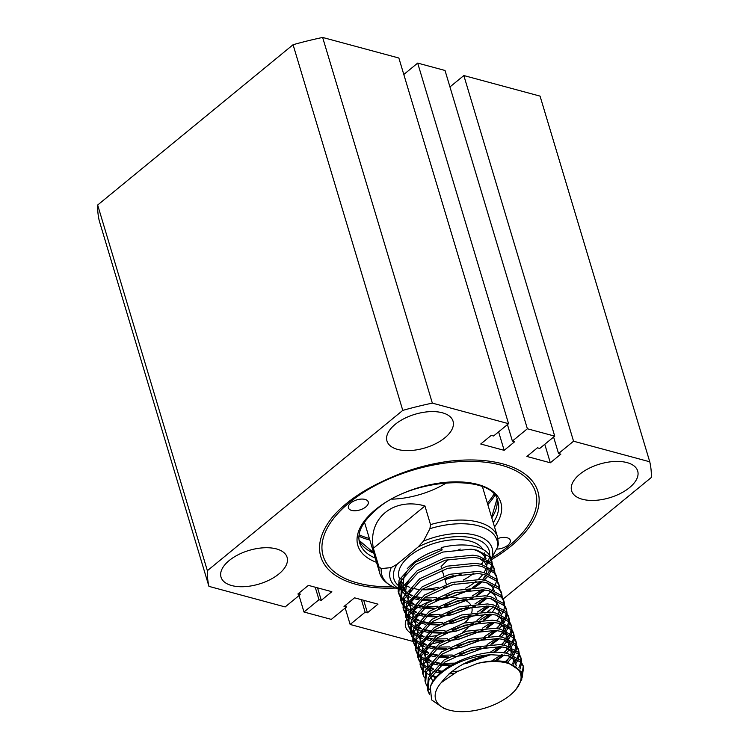 <?xml version="1.0" encoding="UTF-8"?>
<svg xmlns="http://www.w3.org/2000/svg" width="749" height="749" viewBox="0 0 749 749"><rect width="100%" height="100%" fill="white"/><g stroke="black" fill="none" stroke-linecap="round" stroke-linejoin="round"><path stroke-width="1.12" d="M350.878 502.907A10.346 5.262 163.3 0 0 348.425 507.888A10.346 5.262 163.3 0 0 355.466 510.743A10.346 5.262 163.3 0 0 365.793 506.923A10.346 5.262 163.3 0 0 368.246 501.942A10.346 5.262 163.3 0 0 361.205 499.087A10.346 5.262 163.3 0 0 350.878 502.907M496.624 549.092A10.346 5.262 163.3 0 0 507.822 545.253A10.346 5.262 163.3 0 0 510.284 540.272A10.346 5.262 163.3 0 0 497.935 538.503M491.475 559.653A113.333 57.664 163.3 0 0 511.024 546.115A113.333 57.664 163.3 0 0 526.706 530.451A113.333 57.664 163.3 0 0 448.482 461.318C425.938 464.427 404.366 470.915 383.778 480.792C362.862 490.389 346.403 501.736 334.4 514.816A113.333 57.664 163.3 0 0 351.581 582.994A113.333 57.664 163.3 0 0 395.463 588.049M444.99 579.586A113.333 57.664 163.3 0 0 461.234 574.099M490.792 560.055A113.333 57.664 163.3 0 0 491.363 559.718M391.83 499.162A61.596 31.336 163.3 0 0 446.956 482.618M492.187 557.64A110.871 56.409 163.3 0 0 509.245 545.637A110.871 56.409 163.3 0 0 535.544 492.224A110.871 56.409 163.3 0 0 460.101 461.618A110.871 56.409 163.3 0 0 349.455 502.523A110.871 56.409 163.3 0 0 323.165 555.936A110.871 56.409 163.3 0 0 392.607 586.767M629.506 487.636A34.491 17.545 163.3 0 0 637.689 471.018A34.491 17.545 163.3 0 0 614.217 461.487A34.491 17.545 163.3 0 0 579.792 474.22A34.491 17.545 163.3 0 0 571.618 490.838A34.491 17.545 163.3 0 0 595.081 500.36A34.491 17.545 163.3 0 0 629.506 487.636M444.869 437.809A34.491 17.545 163.3 0 0 453.042 421.191A34.491 17.545 163.3 0 0 429.58 411.669A34.491 17.545 163.3 0 0 395.154 424.393A34.491 17.545 163.3 0 0 386.971 441.011A34.491 17.545 163.3 0 0 410.443 450.533A34.491 17.545 163.3 0 0 444.869 437.809M278.909 573.94A34.491 17.545 163.3 0 0 287.092 557.322A34.491 17.545 163.3 0 0 263.62 547.8A34.491 17.545 163.3 0 0 229.203 560.524A34.491 17.545 163.3 0 0 221.021 577.142A34.491 17.545 163.3 0 0 244.492 586.664A34.491 17.545 163.3 0 0 278.909 573.94M464.502 622.953A34.491 17.545 163.3 0 0 468.715 618.496M471.692 612.757A34.491 17.545 163.3 0 0 471.926 607.916M470.419 604.462A34.491 17.545 163.3 0 0 466.674 601.072M464.08 599.752A34.491 17.545 163.3 0 0 463.228 599.425M458.669 598.189A34.491 17.545 163.3 0 0 450.945 597.543M448.511 597.608A34.491 17.545 163.3 0 0 438.24 599.041M428.849 601.887A34.491 17.545 163.3 0 0 420.32 605.922M417.783 607.476A34.491 17.545 163.3 0 0 413.841 610.351A34.491 17.545 163.3 0 0 412.68 611.343M322.641 37.45L398.861 58.019L508.562 423.681L432.342 403.121L322.641 37.45A229.128 116.582 163.3 0 0 293.074 44.725L97.66 205.02A229.128 116.582 163.3 0 0 99.243 220.702L208.943 586.373L285.163 606.933L300.162 594.631L297.859 594.013L308.382 585.372L331.826 591.691L321.293 600.333L318.98 599.715L303.982 612.017L331.32 619.395L346.328 607.093L344.016 606.465L354.549 597.824L377.983 604.153L367.45 612.794L365.147 612.167L350.139 624.469L413.13 641.472M540.057 96.115L649.758 461.787L573.547 441.217L463.837 75.546L540.057 96.115M293.074 44.725L402.775 410.396L207.37 570.691L97.66 205.02M413.195 641.481L414.768 641.912M415.779 642.183L416.893 642.483M423.466 644.252L426.237 645.011M345.205 608.01L350.139 624.469M456.272 637.474L457.311 636.622M462.442 632.418L468.134 627.746M476.991 620.481L485.024 613.89M487.496 611.867L493.507 606.933M503.225 598.957L651.34 477.469A229.128 116.582 163.3 0 0 649.758 461.787M444.634 578.387A110.871 56.409 163.3 0 0 453.314 575.625M480.549 564.137A110.871 56.409 163.3 0 0 482.3 563.229M411.351 612.588A34.491 17.545 163.3 0 0 409.609 614.461M407.484 617.373A34.491 17.545 163.3 0 0 406.688 618.805M406.501 619.198A34.491 17.545 163.3 0 0 405.658 626.969A34.491 17.545 163.3 0 0 410.574 632.952M410.658 632.999A34.491 17.545 163.3 0 0 412.315 633.907M413.27 634.337A34.491 17.545 163.3 0 0 415.545 635.152M421.565 636.332A34.491 17.545 163.3 0 0 424.112 636.519M426.687 636.566A34.491 17.545 163.3 0 0 436.91 635.526M443.474 633.944A34.491 17.545 163.3 0 0 447.659 632.559M455.673 628.973A34.491 17.545 163.3 0 0 459.193 626.904M207.37 570.691A229.128 116.582 163.3 0 0 208.943 586.373M429.43 644.383A229.128 116.582 163.3 0 0 442.912 641.228M403.795 74.479L417.68 63.094L445.018 70.472L554.719 436.143L539.72 448.445L537.417 447.818L526.884 456.459L550.318 462.788L560.851 454.147L558.539 453.519L573.547 441.217M554.719 436.143L527.38 428.765L417.68 63.094M508.562 423.681L493.563 435.993L491.25 435.366L480.727 444.007L504.161 450.327L514.694 441.685L512.382 441.067L527.38 428.765M432.342 403.121A229.128 116.582 163.3 0 0 402.775 410.396M449.952 86.94L463.837 75.546M299.048 595.549L303.982 612.017M512.382 441.067L507.438 424.599M558.539 453.519L553.605 437.06M504.161 450.327L498.609 431.845M550.318 462.788L544.776 444.297M300.162 594.631L299.553 592.618M315.235 587.216L318.98 599.715M346.328 607.093L345.72 605.07M361.392 599.677L365.147 612.167M317.539 587.843L321.293 600.333M363.705 600.295L367.45 612.794M506.83 663.034A44.35 22.564 163.3 0 0 477.197 663.511C488.488 660.646 498.469 660.15 507.129 662.022L521.426 671.787L521.8 679.306L516.211 689.089A44.35 22.564 163.3 0 0 506.83 663.034M477.197 663.511L457.33 671.553L441.358 682.517A44.35 22.564 163.3 0 0 447.677 709.649A44.35 22.564 163.3 0 0 449.391 710.155A44.35 22.564 163.3 0 0 516.211 689.089M364.473 522.175L379.603 572.601A61.596 31.336 -16.7 0 1 378.947 566.918L373.358 548.287C367.628 518.345 393.674 496.971 424.936 505.978L430.525 524.609A61.596 31.336 -16.7 0 1 478.489 522.175A61.596 31.336 -16.7 0 1 497.598 537.202L498.394 544.27L497.645 546.967L489.827 561.366M482.89 549.382A44.35 22.564 163.3 0 0 470.269 541.143A44.35 22.564 163.3 0 0 421.125 548.652A44.35 22.564 163.3 0 0 399.067 577.451L399.554 579.071M401.043 581.29A44.35 22.564 163.3 0 0 403.758 584.005M405.162 585.006A44.35 22.564 163.3 0 0 409.872 587.328M411.875 588.002A44.35 22.564 163.3 0 0 412.821 588.274A44.35 22.564 163.3 0 0 418.757 589.407M401.408 578.921A44.35 22.564 163.3 0 0 401.501 585.578A44.35 22.564 163.3 0 0 402.063 587.057M402.953 588.667A44.35 22.564 163.3 0 0 406.201 592.131M407.596 593.133A44.35 22.564 163.3 0 0 412.306 595.455M414.309 596.129A44.35 22.564 163.3 0 0 415.255 596.391A44.35 22.564 163.3 0 0 421.191 597.524M492.449 564.409L491.175 558.679A49.275 25.073 163.3 0 0 475.896 546.658A49.275 25.073 163.3 0 0 441.442 547.547L441.695 550.066L441.311 548.82C426.556 553.118 415.189 559.765 407.222 568.753M413.935 604.518L409.076 602.711M407.615 601.981L404.123 599.762M403.084 598.91L400.668 596.373M399.975 595.418L398.515 592.599M491.962 561.291L489.406 556.75L476.944 550.159L471.055 549.186L442.799 552.069L415.498 564.606L399.694 582.329L398.786 593.676L398.15 591.541L399.058 580.194L414.862 562.471L442.153 549.935L441.442 547.547M398.786 593.676L400.022 596.569M400.621 597.552L402.775 600.164M403.72 601.044L406.913 603.357M408.252 604.125L412.708 606.053M416.369 612.645L411.519 610.838M410.049 610.107L406.557 607.888M405.518 607.036L403.102 604.499M402.419 603.544L400.949 600.717M401.23 601.803L400.584 599.668L401.492 588.321L417.296 570.598L444.597 558.061L472.853 555.178L478.742 556.151L491.204 562.742L493.76 567.283L494.396 569.418L491.84 564.877L479.388 558.286L473.499 557.312L445.234 560.196L417.942 572.732L402.138 590.455L401.23 601.803L402.456 604.696M403.056 605.679L405.209 608.291M406.155 609.171L409.347 611.484M410.695 612.242L415.143 614.18M418.803 620.771L413.954 618.964M412.493 618.234L409.001 616.015M407.952 615.163L405.546 612.626M404.853 611.671L403.383 608.843M403.664 609.929L403.028 607.795L403.936 596.447L419.74 578.724L447.031 566.188L475.297 563.304L481.186 564.278L493.638 570.869L496.194 575.41L496.84 577.545L494.284 573.004L481.822 566.413L475.933 565.439L447.668 568.322L420.376 580.859L404.572 598.582L403.664 609.929L404.891 612.822M405.499 613.806L407.653 616.418M408.598 617.298L411.781 619.61M413.13 620.369L417.586 622.307M421.247 628.898L416.397 627.091M414.927 626.361L411.435 624.142M410.396 623.29L407.98 620.752M407.297 619.798L405.827 616.97M406.098 618.056L405.462 615.921L406.37 604.574L422.174 586.851L449.466 574.314L477.731 571.431L483.62 572.405L496.081 578.996L498.637 583.537L499.274 585.671L496.718 581.13L484.257 574.539L478.377 573.565L450.112 576.449L422.82 588.986L407.016 606.709L406.098 618.056L407.334 620.949M407.933 621.932L410.087 624.544M411.032 625.424L414.225 627.737M415.564 628.495L420.02 630.433M423.681 637.024L418.831 635.218M417.362 634.487L413.879 632.268M412.83 631.416L410.415 628.879M409.731 627.924L408.261 625.097M408.542 626.183L407.896 624.048L408.804 612.701L424.617 594.978L451.909 582.441L480.175 579.557L486.054 580.531L498.516 587.122L501.072 591.663L501.718 593.798L499.152 589.257L486.7 582.666L480.811 581.692L452.546 584.576L425.254 597.112L409.45 614.835L408.542 626.183L409.769 629.076M410.368 630.059L412.53 632.671M413.476 633.551L416.659 635.864M418.008 636.622L422.455 638.551M426.125 645.151L421.266 643.344M419.805 642.614L416.313 640.395M415.274 639.543L412.858 637.006M412.165 636.051L410.705 633.223M410.976 634.309L410.34 632.165L411.248 620.827L427.052 603.104L454.343 590.568L482.609 587.684L488.498 588.658L500.95 595.249L503.515 599.79L504.152 601.924L501.596 597.384L489.134 590.792L483.245 589.819L454.989 592.702L427.688 605.239L411.884 622.962L410.976 634.3L412.212 637.202M412.811 638.185L414.965 640.798M415.91 641.678L419.103 643.99M420.442 644.749L424.898 646.677M428.559 653.278L423.709 651.461M422.239 650.741L418.747 648.522M417.708 647.67L415.292 645.132M414.609 644.177L413.139 641.35M413.42 642.427L412.774 640.292L413.682 628.945L429.486 611.231L456.778 598.685L485.043 595.811L490.932 596.784L503.394 603.376L505.95 607.916L506.586 610.051L504.03 605.51L491.578 598.919L485.689 597.945L457.424 600.829L430.132 613.365L414.328 631.089L413.42 642.427L414.646 645.329M415.246 646.312L417.399 648.924M418.345 649.804L421.537 652.117M422.885 652.875L427.333 654.804M430.993 661.404L426.144 659.588M424.683 658.867L421.191 656.648M420.142 655.796L417.727 653.259M417.043 652.304L415.573 649.477M415.854 650.553L415.218 648.419L416.126 637.071L431.93 619.357L459.221 606.812L487.487 603.937L493.376 604.911L505.828 611.502L508.384 616.043L509.03 618.178L506.474 613.637L494.012 607.046L488.123 606.072L459.858 608.946L432.566 621.492L416.762 639.206L415.854 650.553L417.081 653.456M417.68 654.439L419.843 657.051M420.788 657.931L423.971 660.244M425.32 661.002L429.776 662.931M433.437 669.531L428.587 667.715M427.117 666.994L423.625 664.775M422.586 663.923L420.17 661.386M419.477 660.421L418.017 657.603M418.288 658.68L417.652 656.545L418.56 645.198L434.364 627.484L461.656 614.938L489.921 612.064L495.81 613.038L508.271 619.629L510.827 624.17L511.464 626.304L508.908 621.764L496.447 615.172L490.567 614.199L462.302 617.073L435.01 629.619L419.197 647.333L418.288 658.68L419.524 661.582M420.123 662.565L422.277 665.178M423.222 666.058L426.415 668.37M427.754 669.129L432.21 671.057M435.637 677.583L431.021 675.841M429.552 675.121L426.059 672.902M425.02 672.05L422.605 669.512M421.921 668.548L420.451 665.73M420.732 666.807L420.086 664.672L420.994 653.325L436.798 635.611L464.099 623.065L492.365 620.181L498.244 621.164L510.706 627.756L513.262 632.296L513.898 634.431L511.342 629.89L498.89 623.299L493.001 622.325L464.736 625.2L437.444 637.745L421.64 655.459L420.732 666.807L421.959 669.7M423.166 674.933L422.53 672.799L423.438 661.451L439.242 643.737L466.533 631.192L494.799 628.308L500.688 629.291L513.14 635.882L515.696 640.414L516.342 642.548L513.786 638.017L501.324 631.426L495.435 630.443L467.17 633.326L439.878 645.872L424.074 663.586L423.166 674.933L424.402 677.826M425.61 683.06L424.964 680.925L425.872 669.578L441.676 651.864L468.968 639.318L497.233 636.435L503.122 637.418L515.584 644.009L518.139 648.54L518.776 650.675L516.22 646.144L503.768 639.552L497.879 638.569L469.614 641.453L442.322 653.999L426.518 671.713L425.61 683.06L426.836 685.953M427.436 686.936L429.645 689.604M429.42 693.209L427.763 690.11M428.044 691.187L427.407 689.052L428.316 677.705L444.12 659.981L471.411 647.445L499.677 644.561L505.566 645.535L518.018 652.126L520.574 656.667L521.22 658.802L518.664 654.27L506.202 647.679L500.313 646.696L472.048 649.58L444.756 662.116L428.952 679.839L428.044 691.187L429.57 694.595M430.9 600.595L429.851 600.623A49.275 25.073 163.3 0 0 430.956 600.558M436.274 600.043A49.275 25.073 163.3 0 0 467.704 590.137M472.31 587.506A49.275 25.073 163.3 0 0 480.399 581.655M482.412 579.838A49.275 25.073 163.3 0 0 486.635 575.185M487.758 573.64A49.275 25.073 163.3 0 0 490.061 569.586M490.623 568.219A49.275 25.073 163.3 0 0 491.569 564.577M491.7 563.342A49.275 25.073 163.3 0 0 491.503 560.046M435.843 600.277L446.657 598.582L470.728 589.809M474.866 587.394L482.384 581.879M484.266 580.147L487.515 576.599M489.228 574.24L491.269 570.354M491.737 569.053L492.421 565.579M494.031 568.369L494.218 571.571M481.963 589.697L472.525 595.801M466.243 598.844L444.691 605.314M437.641 606.269L425.938 606.503M422.895 606.259L415.976 605.07M414.572 606.653L420.835 608.038M423.531 608.394L433.334 608.722M438.277 608.403L449.1 606.709L473.162 597.936M477.31 595.521L484.828 590.006M494.883 572.536L494.396 569.418M496.465 576.496L496.653 579.698M496.512 580.906L495.501 584.473M494.902 585.812L492.439 589.828M491.232 591.354L486.625 595.998M484.397 597.824L474.96 603.928M468.677 606.971L447.134 613.44M440.075 614.386L428.372 614.629M425.329 614.377L418.41 613.197M417.006 614.779L423.269 616.165M425.975 616.521L435.778 616.848M440.721 616.53L451.535 614.835L475.596 606.063M479.744 603.647L487.262 598.133M497.327 580.662L496.84 577.545M498.9 584.623L499.087 587.825M486.831 605.95L477.394 612.045M471.121 615.098L449.569 621.567M442.519 622.513L430.806 622.756M427.763 622.503L420.844 621.324M419.449 622.906L425.704 624.291M428.409 624.638L438.212 624.966M443.155 624.647L453.969 622.953L478.04 614.189M482.178 611.774L489.696 606.259M499.761 588.789L499.274 585.671M501.343 592.749L501.53 595.951M489.275 614.077L479.837 620.172M473.555 623.224L452.003 629.684M444.953 630.639L433.25 630.883M430.207 630.63L423.288 629.45M421.884 631.033L428.147 632.418M430.844 632.765L440.646 633.092M445.589 632.774L456.413 631.079L480.474 622.307M484.622 619.9L492.14 614.386M502.195 596.916L501.718 593.798M503.777 600.867L503.965 604.078M491.709 622.204L482.272 628.299M475.989 631.351L454.446 637.811M447.387 638.766L435.684 639.009M432.641 638.757L425.722 637.577M424.327 639.159L430.581 640.545M433.287 640.891L443.09 641.219M448.033 640.901L458.847 639.206L482.918 630.433M487.056 628.027L494.574 622.513M496.456 620.781L499.705 617.232M501.418 614.863L503.459 610.987M503.927 609.677L504.611 606.213M504.639 605.042L504.152 601.924M506.221 608.993L506.408 612.205M506.268 613.403L505.257 616.979M504.657 618.318L502.186 622.325M500.978 623.851L496.372 628.495M494.143 630.33L484.715 636.425M478.433 639.477L456.881 645.938M449.831 646.893L438.128 647.136M435.085 646.883L428.166 645.704M426.761 647.286L433.016 648.671M435.721 649.018L445.524 649.346M450.467 649.027L461.29 647.333L485.352 638.56M489.5 636.154L497.018 630.63M498.9 628.907L502.139 625.359M503.852 622.99L505.893 619.114M506.361 617.803L507.045 614.339M507.073 613.169L506.586 610.051M508.655 617.12L508.843 620.331M508.702 621.53L507.691 625.097M507.092 626.445L504.629 630.452M503.422 631.978L498.815 636.622M496.587 638.457L487.15 644.552M480.867 647.604L459.324 654.064M452.265 655.019L440.562 655.263M437.519 655.01L430.6 653.83M429.196 655.412L435.459 656.798M438.156 657.145L447.968 657.472M491.934 644.28L499.452 638.757M501.334 637.034L505.266 632.587M506.287 631.117L508.337 627.241M508.805 625.93L509.479 622.466M509.517 621.296L509.03 618.178M511.09 625.246L511.277 628.458M511.146 629.656L510.135 633.223M509.535 634.572L507.064 638.579M505.856 640.105L501.25 644.749M499.021 646.584L489.584 652.679M454.709 663.146L442.996 663.389M439.953 663.137L433.034 661.947M431.639 663.539L437.893 664.925M440.599 665.271L450.402 665.599M462.957 664.223L490.043 654.916M494.368 652.407L501.886 646.883M503.768 645.161L507.7 640.713M508.73 639.243L510.771 635.358M511.239 634.057L511.923 630.592M511.951 629.422L511.464 626.304M513.533 633.373L513.72 636.584M513.58 637.783L512.569 641.35M511.97 642.698L509.498 646.705M508.299 648.231L503.684 652.875M501.465 654.71L491.484 661.095M457.967 671.188L451.619 671.61M442.397 671.263L435.478 670.074M434.074 671.666L440.337 673.042M449.044 673.763L453.22 673.716M496.203 660.908L504.33 655.01M506.212 653.287L510.144 648.84M511.164 647.37L513.205 643.485M513.683 642.183L514.357 638.719M514.385 637.549L513.908 634.431M515.967 641.5L516.155 644.711M516.014 645.91L515.003 649.477M514.404 650.825L511.941 654.832M510.734 656.358L505.35 661.667M507.831 662.182L512.578 656.967M513.608 655.497L515.649 651.611M516.117 650.31L516.801 646.846M516.829 645.675L516.342 642.558M518.402 649.626L518.598 652.838M518.458 654.036L517.447 657.603M516.847 658.951L513.458 664.138M515.097 664.99L518.083 659.738M518.551 658.437L519.235 654.972M519.263 653.793L518.776 650.675M520.845 657.753L521.032 660.955M520.892 662.163L518.86 667.893M519.946 669.166L521.669 663.099M521.707 661.919L521.22 658.802M447.677 709.649L444.017 708.451L431.593 699.884L430.301 687.02C436.049 666.076 483.339 646.612 508 653.662L520.461 660.253L523.654 666.928L521.098 662.388L508.637 655.796L491.016 654.748C469.043 658.783 452.49 668.033 441.358 682.517M523.279 665.88L522.109 674.353M522.09 677.882L523.654 666.928M430.301 687.02A49.275 25.073 -16.7 0 1 491.016 654.748M378.947 566.918L381.278 568.585L391.193 567.611L397.204 564.156L418.148 546.976L423.447 541.153L429.917 528.691L430.525 524.609M424.271 597.814A44.35 22.564 163.3 0 0 436.676 597.365M445.964 595.67A44.35 22.564 163.3 0 0 457.208 592.113M465.766 588.171A44.35 22.564 163.3 0 0 476.008 581.402M478.293 579.398A44.35 22.564 163.3 0 0 482.899 574.249M484.06 572.517A44.35 22.564 163.3 0 0 485.811 569.071M486.7 566.066A44.35 22.564 163.3 0 0 486.672 560.926M485.961 558.754A44.35 22.564 163.3 0 0 473.508 549.504M429.851 600.623L421.181 600.192M418.522 599.799L412.371 598.245M410.555 597.552L406.22 595.277M404.919 594.332L401.857 591.167M400.958 589.753L399.563 582.656M421.837 589.688A44.35 22.564 163.3 0 0 434.242 589.248M443.52 587.544A44.35 22.564 163.3 0 0 454.774 583.986M463.322 580.044A44.35 22.564 163.3 0 0 473.574 573.275M481.626 564.39A44.35 22.564 163.3 0 0 483.835 559.643M484.257 557.949A44.35 22.564 163.3 0 0 484.481 556.254M448.239 559.419L441.086 566.562L441.489 567.892M442.125 570.026L443.923 576.018M444.56 578.153L446.357 584.145M488.994 562.34L486.916 564.371M373.358 548.287L424.936 505.978M441.311 548.82L441.582 550.169M508.159 655.693L513.87 659.682L516.492 665.88M505.725 647.567L511.436 651.555L513.664 655.525M514.039 657.538L512.803 663.839M433.128 681.347L430.366 676.937M429.767 674.746L430.862 666.151L433.268 661.704M503.281 639.44L508.992 643.428L511.221 647.398M511.595 649.411L510.865 654.467M510.153 656.19L506.258 661.835M436.161 677.311L432.931 675.27M430.684 673.229L427.932 668.82M427.323 666.619L428.428 658.034L430.834 653.577M500.847 631.313L506.558 635.311L508.786 639.271M509.161 641.284L508.431 646.34M507.71 648.063L504.451 652.988M502.766 654.823L495.239 660.918M454.128 673.211L449.803 673.108M441.545 671.975L435.515 670.037M433.727 669.185L429.495 666.32M428.25 665.103L425.498 660.693M424.889 658.493L425.994 649.907L428.4 645.451M498.403 623.187L504.114 627.185L506.352 631.145M506.727 633.167L505.996 638.214M505.275 639.936L502.008 644.861M500.332 646.696L493.329 652.435M489.013 655.103L466.739 663.352L463.397 663.998M451.263 665.084L441.732 664.363M439.111 663.848L433.081 661.91M431.293 661.058L427.061 658.202M425.807 656.976L423.054 652.566M422.445 650.366L423.55 641.781L425.956 637.324M495.969 615.06L501.68 619.058L503.908 623.018M504.283 625.041L503.553 630.087M502.841 631.81L499.574 636.734M497.898 638.579L490.895 644.309M486.934 646.771L464.296 655.225L453.641 656.77M448.82 656.957L439.288 656.236M436.676 655.721L430.638 653.783M428.849 652.931L424.627 650.076M423.372 648.849L420.62 644.44M420.011 642.239L421.116 633.654L423.522 629.197M493.535 606.933L499.246 610.931L501.474 614.892M501.849 616.914L501.118 621.96M500.398 623.683L497.139 628.608M495.454 630.452L488.451 636.191M484.5 638.644L461.861 647.099L451.207 648.643M446.385 648.831L436.854 648.11M434.233 647.595L428.203 645.657M426.415 644.805L422.183 641.949M420.938 640.723L418.176 636.313M417.577 634.113L418.672 625.527L421.078 621.071M491.091 598.807L496.802 602.805L499.031 606.765M499.405 608.787L498.684 613.834M493.02 622.325L486.017 628.065M482.066 630.518L459.427 638.972L448.773 640.517M443.942 640.704L434.411 639.983M431.798 639.468L425.76 637.53M423.971 636.678L419.749 633.823M418.494 632.596L415.742 628.186M415.133 625.986L416.238 617.401L418.644 612.944M488.657 590.68L494.368 594.678L496.596 598.638M496.915 602.926L496.241 605.707M495.52 607.43L492.262 612.354M490.576 614.199L483.582 619.938M479.622 622.391L456.984 630.845L446.329 632.39M441.507 632.577L431.976 631.856M429.364 631.341L423.325 629.403M421.537 628.551L417.305 625.696M416.06 624.469L413.308 620.06M412.699 617.859L413.804 609.274L416.21 604.817M486.213 582.553L491.924 586.551L494.162 590.512M488.142 606.072L481.139 611.811M477.188 614.264L454.549 622.719L443.895 624.263M439.073 624.451L429.542 623.73M426.921 623.215L420.891 621.277M419.103 620.425L414.871 617.569M413.626 616.343L410.864 611.933M410.265 609.742L411.36 601.147L413.766 596.691M485.708 597.945L478.705 603.685M474.744 606.138L452.106 614.601L441.461 616.137M436.63 616.324L427.099 615.603M424.486 615.088L418.448 613.15M416.659 612.298L412.437 609.443M411.182 608.216L408.43 603.806M407.821 601.616L408.926 593.021L411.332 588.564M482.206 590.858L476.261 595.558M472.31 598.011L449.672 606.475L439.017 608.01M434.195 608.197L424.664 607.476M422.043 606.971L416.013 605.023M414.225 604.181L409.993 601.316M408.748 600.089L405.995 595.68M405.387 593.489L406.482 584.894L408.888 580.438M478.901 558.183L484.612 562.171L486.841 566.132M487.215 568.154L486.494 573.2M485.773 574.932L482.506 579.848M480.83 581.692L473.827 587.431M469.876 589.884L447.237 598.348L436.583 599.883M431.752 600.08L422.221 599.359M419.609 598.844L413.579 596.897M411.781 596.054L407.559 593.189M406.304 591.963L403.552 587.553M402.943 585.362L404.048 576.767L406.454 572.32M493.245 522.699A72.185 36.729 163.3 0 0 497.888 501.306C493.966 473.855 412.456 477.029 376.513 509.432C362.385 521.641 356.749 532.764 359.604 542.791A72.185 36.729 163.3 0 0 375.249 558.089M376.522 562.33A74.647 37.984 -16.7 0 1 375.558 509.563A74.647 37.984 -16.7 0 1 469.632 482.768A74.647 37.984 -16.7 0 1 494.518 526.931M496.999 498.984A72.185 36.729 -16.7 0 1 491.784 517.821M369.828 540.01A81.304 41.364 -16.7 0 1 358.94 536.2M359.108 534.739A80.321 40.867 163.3 0 0 369.36 538.456M457.939 550.15A72.185 36.729 163.3 0 0 460.251 549.045M373.788 553.221A72.185 36.729 -16.7 0 1 359.061 540.366M494.808 495.435A81.304 41.364 -16.7 0 1 487.814 504.611M487.356 503.056A80.321 40.867 163.3 0 0 493.863 494.312M497.645 546.967A60.145 30.606 163.3 0 0 478.424 525.817A60.145 30.606 163.3 0 0 429.917 528.691M423.447 541.153A53.179 27.058 -16.7 0 1 475.428 535.207A53.179 27.058 -16.7 0 1 491.307 559.11M397.204 564.156A49.696 25.288 163.3 0 0 397.71 585.035M398.59 585.83A49.696 25.288 163.3 0 0 401.633 587.984M402.185 590.343L405.265 591.345A53.179 27.058 -16.7 0 1 404.694 591.167A53.179 27.058 -16.7 0 1 402.222 590.259M400.968 589.716A53.179 27.058 -16.7 0 1 398.225 588.274M397.55 587.853A53.179 27.058 -16.7 0 1 391.193 567.611M381.278 568.585A60.145 30.606 163.3 0 0 397.616 588.845M438.305 587.31A61.596 31.336 -16.7 0 1 421.987 589.575M486.953 563.529A49.696 25.288 163.3 0 0 487.927 561.638M488.488 560.308A49.696 25.288 163.3 0 0 489.471 556.825M489.649 555.374A49.696 25.288 163.3 0 0 466.842 537.005A49.696 25.288 163.3 0 0 418.148 546.976M496.98 498.946L491.644 517.353M359.061 540.329L373.648 552.753M400.191 581.205L401.501 585.578M400.902 589.922L398.187 589.042C387.28 584.819 381.082 579.342 379.603 572.601M484.275 552.818L486.073 558.81M482.468 486.775L497.598 537.202"/></g></svg>
